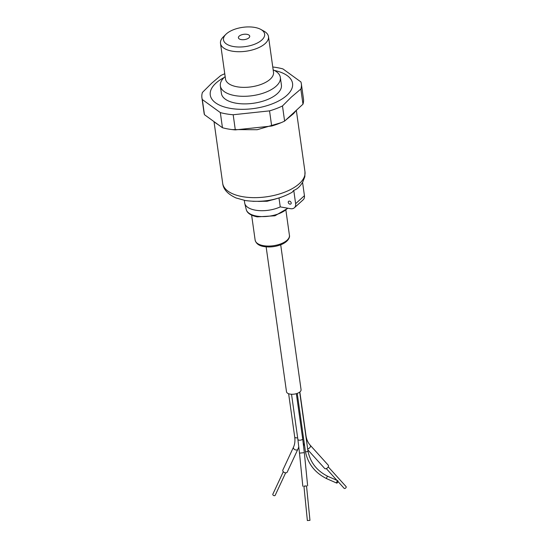 <?xml version="1.0" encoding="UTF-8"?>
<svg xmlns="http://www.w3.org/2000/svg" width="548" height="548" viewBox="0 0 548 548"><rect width="100%" height="100%" fill="white"/><g stroke="black" fill="none" stroke-linecap="round" stroke-linejoin="round"><path stroke-width="0.82" d="M273.164 69.863A30.291 14.173 172 0 1 280.35 77.439A30.291 14.173 172 0 1 266.04 92.126A30.291 14.173 172 0 1 234.934 95.605A30.291 14.173 172 0 1 220.351 85.872A30.291 14.173 172 0 1 225.166 76.604M260.8 29.414L264.013 31.188A24.235 11.344 172 0 1 268.493 36.62A24.235 11.344 172 0 1 257.046 48.368A24.235 11.344 172 0 1 232.167 51.156A24.235 11.344 172 0 1 220.495 43.367A24.235 11.344 172 0 1 223.296 36.908L225.899 34.319A20.776 9.72 172 0 1 254.635 27.4A20.776 9.72 172 0 1 260.8 29.414A20.776 9.72 172 0 1 259.252 41.929A20.776 9.72 172 0 1 233.503 46.532A20.776 9.72 172 0 1 225.899 34.319M220.351 85.872L221.413 93.448A30.291 14.173 -8 0 0 236.003 103.182A30.291 14.173 -8 0 0 267.102 99.702A30.291 14.173 -8 0 0 281.412 85.015L280.35 77.439M241.161 39.593A5.713 2.671 172 0 1 238.407 37.757A5.713 2.671 172 0 1 241.106 34.99A5.713 2.671 172 0 1 246.97 34.332A5.713 2.671 172 0 1 249.724 36.168A5.713 2.671 172 0 1 247.025 38.942A5.713 2.671 172 0 1 241.161 39.593M224.146 77.521A41.545 19.44 -8 0 0 216.008 83.056A41.545 19.44 -8 0 0 230.276 108.36A41.545 19.44 -8 0 0 286.816 95.407A41.545 19.44 -8 0 0 274.397 70.459M224.762 73.747A50.204 23.489 -8 0 0 220.769 75.535L211.713 83.193L202.411 92.454A50.204 23.489 -8 0 0 201.911 97.736A50.204 23.489 -8 0 0 202.322 99.537L220.323 112.58A50.204 23.489 -8 0 0 226.084 113.861A50.204 23.489 -8 0 0 233.181 114.751L269.541 110.874A50.204 23.489 -8 0 0 282.48 105.956L291.365 97.085L300.838 89.043A50.204 23.489 -8 0 0 301.338 83.762A50.204 23.489 -8 0 0 300.927 81.953L282.926 68.911A50.204 23.489 -8 0 0 272.76 67M220.323 112.58L222.454 127.732A50.204 23.489 -8 0 0 228.215 129.013A50.204 23.489 -8 0 0 235.304 129.897L233.181 114.751M243.223 129.054L263.985 126.841M289.776 116.347L296.447 110.203M232.099 129.581L257.204 129.718L281.097 122.697M285.501 120.286L293.625 113.566L295.427 111.422M222.454 127.732L204.452 114.69L202.322 99.537M201.911 97.736L204.041 112.881A50.204 23.489 -8 0 0 204.452 114.69M300.838 89.043L302.969 104.189A50.204 23.489 -8 0 0 303.469 98.907L301.338 83.762M302.969 104.189L284.611 121.108L282.48 105.956M269.541 110.874L271.664 126.026A50.204 23.489 -8 0 0 284.611 121.108M271.664 126.026L235.304 129.897M211.679 119.93L216.679 123.547M215.234 122.704L218.57 124.917M289.94 204.151A1.733 1.26 47.9 0 1 288.433 202.952A1.733 1.26 47.9 0 1 288.563 201.349A1.733 1.26 47.9 0 1 289.515 201.123A1.733 1.26 47.9 0 1 291.022 202.322A1.733 1.26 47.9 0 1 290.885 203.918A1.733 1.26 47.9 0 1 289.94 204.151M244.305 200.349L244.668 202.959A22.502 10.528 -8 0 0 244.764 203.438A22.502 10.528 -8 0 0 255.505 210.185A22.502 10.528 -8 0 0 280.254 206.897L290.577 208.692A6.925 5.035 -132.1 0 0 294.372 207.767A6.925 5.035 -132.1 0 0 295.625 203.664L293.755 190.355C296.92 189.375 299.859 186.717 302.565 182.388L304.435 195.691L295.625 203.664M296.331 110.347L304.969 171.771A41.545 19.44 -8 0 1 285.344 191.91A41.545 19.44 -8 0 1 242.689 196.684A41.545 19.44 -8 0 1 222.687 183.333C223.296 189.279 227.742 194.15 236.03 197.958L245.141 200.5C262.156 202.863 277.815 200.123 292.125 192.286L293.755 190.355M294.372 207.767L303.181 199.801A6.925 5.035 -132.1 0 0 304.435 195.691M279.028 198.184L280.254 206.897M337.924 481.445L344.158 488.343A1.302 0.774 -42.1 0 0 344.603 488.515A1.302 0.774 -42.1 0 0 345.898 487.775A1.302 0.774 -42.1 0 0 346.089 486.603L328.238 466.855M308.003 520.497L309.963 520.34L308.003 520.497M309.963 520.34L306.524 485.912L304.565 486.069L303.935 486.172L307.373 520.6M266.136 246.847L286.494 391.731A7.357 3.446 -8 0 0 290.043 394.094A7.357 3.446 -8 0 0 297.591 393.252A7.357 3.446 -8 0 0 301.064 389.683L280.706 244.798M303.941 486.24L306.531 485.98M337.143 482.966A1.302 0.466 -66.2 0 1 336.76 483.11A1.302 0.466 -66.2 0 1 336.712 482.144A1.302 0.466 -66.2 0 1 337.424 480.877A1.302 0.466 -66.2 0 1 337.808 480.733A1.302 0.466 -66.2 0 1 337.863 481.706A1.302 0.466 -66.2 0 1 337.143 482.966M307.791 449.778L324.663 468.444A2.425 1.439 -42.1 0 0 325.491 468.766A2.425 1.439 -42.1 0 0 327.903 467.382A2.425 1.439 -42.1 0 0 328.259 465.197L310.291 445.312A2.425 1.439 -42.1 0 0 310.161 445.195M282.85 470.04A2.425 1.589 25 0 0 284.083 472.349A2.425 1.589 25 0 0 286.981 472.431A2.425 1.589 25 0 0 287.241 472.081L297.865 449.271A2.425 1.589 25 0 1 297.605 449.62A2.425 1.589 25 0 1 294.708 449.538A2.425 1.589 25 0 1 293.468 447.223L282.85 470.04M272.973 494.015A1.302 0.849 25 0 0 272.836 494.207A1.302 0.849 25 0 0 273.5 495.447A1.302 0.849 25 0 0 275.055 495.488A1.302 0.849 25 0 0 275.192 495.303A1.302 0.849 25 0 0 275.247 495.077M220.495 43.367L225.502 79.015A24.235 11.344 -8 0 0 237.174 86.803A24.235 11.344 -8 0 0 262.054 84.022A24.235 11.344 -8 0 0 273.5 72.274L268.493 36.62M275.973 198.862A27.167 12.714 172 0 1 258.026 201.383M287.912 208.233L274.938 215.789L257.252 216.871C250.765 215.515 247.093 213.062 246.244 209.528A21.886 10.241 -8 0 0 256.69 216.09A21.886 10.241 -8 0 0 286.474 209.268A21.886 10.241 -8 0 0 287.556 208.172M289.419 235.291C290.05 236.894 288.604 241.23 282.158 244.189C276.295 246.696 270.26 247.497 264.054 246.579C259.088 245.84 256.115 243.682 255.135 240.106A17.31 8.104 -8 0 0 263.472 245.668A17.31 8.104 -8 0 0 281.247 243.682A17.31 8.104 -8 0 0 289.419 235.291L285.919 210.364M291.529 394.259L297.872 439.38A2.425 1.137 -8 0 0 299.037 440.16A2.425 1.137 -8 0 0 300.236 440.188A2.425 1.137 -8 0 0 302.667 438.708L296.345 393.676M297.242 393.389L305.387 451.305A1.302 0.61 -8 0 0 306.01 451.723A1.302 0.61 -8 0 0 307.777 451.319A1.302 0.61 -8 0 0 307.955 450.949L299.688 392.108M302.455 437.167A2.425 1.137 -8 0 0 303.4 437.201M305.873 436.146A2.425 1.137 -8 0 0 305.99 435.701L299.845 391.978M297.872 439.38L299.503 453.128L304.325 452.648L307.64 485.802M305.387 451.305C307.805 463.67 314.929 472.801 326.745 478.699A1.302 0.466 -66.2 0 1 326.69 477.726A1.302 0.466 -66.2 0 1 327.409 476.465A1.302 0.466 -66.2 0 1 327.793 476.322L337.808 480.733M307.661 448.874A2.425 1.439 -42.1 0 0 309.99 447.421A2.425 1.439 -42.1 0 0 310.291 445.312C307.99 442.757 306.558 439.551 305.99 435.701M293.468 447.223C294.817 444.332 295.228 440.935 294.714 437.037A2.425 1.137 -8 0 0 295.879 437.818A2.425 1.137 -8 0 0 297.639 437.756M252.916 201.335L267.157 201.26L280.864 197.403M246.244 209.528L244.764 203.438M222.687 183.333L214.049 121.909M304.969 171.771L304.839 176.703L302.578 182.484M255.135 240.106L251.635 215.186M336.938 480.349L326.313 468.595M302.667 438.708L304.325 452.648M307.955 450.949C310.202 462.348 316.812 470.807 327.793 476.322M304.613 445.839L303.304 443.483M326.745 478.699L336.76 483.11M299.503 453.128L302.818 486.281M294.714 437.037L288.632 393.731M298.818 446.784L297.865 449.271M272.836 494.207L283.302 471.732M275.192 495.303L285.652 472.828"/></g></svg>
